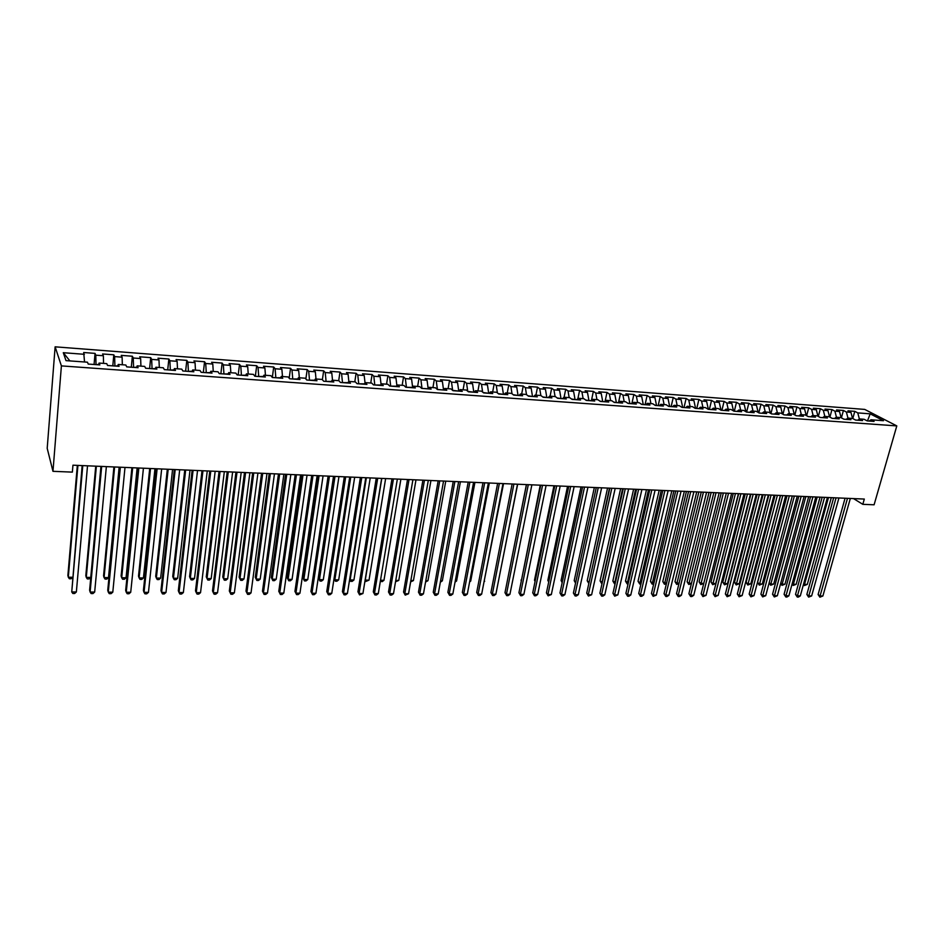 <?xml version="1.0" encoding="UTF-8"?>
<svg xmlns="http://www.w3.org/2000/svg" width="944" height="944" viewBox="0 0 944 944"><rect width="100%" height="100%" fill="white"/><g stroke="black" fill="none" stroke-linecap="round" stroke-linejoin="round"><path stroke-width="1.42" d="M853.494 498.585L862.804 504.332L864.315 499.057L72.948 465.191L72.358 472.118L52.97 471.327L47.2 448.329L55.13 346.826L864.739 409.413L896.8 425.909L61.395 365.894L55.13 346.826M867.501 420.918L870.179 413.838L857.766 412.894L854.78 411.336L847.972 410.817L850.945 412.375L846.379 412.032L843.417 410.463L836.549 409.944L839.499 411.513L834.897 411.159L831.947 409.59L825.032 409.059L827.959 410.64L823.31 410.286L820.383 408.705L813.398 408.174L816.312 409.755L811.616 409.401L808.725 407.82L801.668 407.277L804.559 408.858L799.828 408.504L796.948 406.923L789.845 406.38L792.7 407.961L787.921 407.607L785.078 406.014L777.903 405.472L780.735 407.053L775.921 406.699L773.101 405.106L765.855 404.551L768.664 406.144L763.802 405.778L761.017 404.185L753.701 403.619L756.474 405.224L751.577 404.846L748.816 403.253L741.441 402.687L744.191 404.292L739.235 403.914L736.509 402.309L729.063 401.743L731.789 403.348L726.786 402.97L724.083 401.365L716.579 400.787L719.269 402.404L714.23 402.014L711.552 400.409L703.976 399.831L706.631 401.448L701.545 401.058L698.902 399.442L691.256 398.864L693.887 400.48L688.754 400.091L686.135 398.474L678.417 397.884L681.013 399.501L675.833 399.111L673.249 397.483L665.461 396.893L668.033 398.521L662.794 398.12L660.245 396.492L652.387 395.902L654.924 397.53L649.637 397.129L647.124 395.489L639.194 394.887L641.684 396.527L636.362 396.114L633.872 394.486L625.86 393.872L628.326 395.512L622.946 395.099L620.503 393.459L612.408 392.846L614.839 394.486L609.411 394.073L606.992 392.433L598.838 391.807L601.222 393.459L595.747 393.046L593.363 391.394L585.127 390.769L587.475 392.421L581.941 391.996L579.604 390.344L571.285 389.707L573.598 391.371L568.017 390.946L565.716 389.282L557.314 388.645L559.591 390.309L553.939 389.872L551.685 388.22L543.201 387.571L545.443 389.235L539.744 388.798L537.514 387.134L528.947 386.485L531.153 388.149L525.395 387.713L523.212 386.049L514.563 385.388L516.722 387.052L510.905 386.615L508.769 384.94L500.037 384.279L502.149 385.954L496.284 385.506L494.184 383.83L485.358 383.158L487.434 384.833L481.499 384.385L479.446 382.709L470.537 382.025L472.566 383.712L466.584 383.252L464.566 381.565L455.574 380.88L457.557 382.568L451.503 382.119L449.545 380.42L440.447 379.736L442.394 381.423L436.281 380.963L434.358 379.264L425.178 378.568L427.077 380.267L420.906 379.795L419.03 378.096L409.755 377.388L411.596 379.087L405.365 378.615L403.536 376.916L394.167 376.196L395.961 377.907L389.671 377.435L387.89 375.724L378.426 375.004L380.172 376.715L373.812 376.231L372.078 374.52L362.52 373.789L364.207 375.5L357.788 375.016L356.112 373.293L346.448 372.561L348.088 374.284L341.586 373.789L339.97 372.066L330.211 371.322L331.792 373.045L325.232 372.55L323.662 370.827L313.797 370.072L315.331 371.794L308.7 371.299L307.189 369.564L297.218 368.809L298.693 370.532L291.991 370.024L290.54 368.29L280.462 367.523L281.878 369.269L275.105 368.75L273.701 367.015L263.518 366.237L264.886 367.971L258.042 367.452L256.697 365.717L246.408 364.927L247.706 366.673L240.791 366.154L239.505 364.408L229.109 363.605L230.348 365.363L223.35 364.832L222.135 363.074L211.621 362.272L212.789 364.03L205.721 363.499L204.565 361.741L193.933 360.927L195.054 362.685L187.903 362.142L186.818 360.384L176.068 359.57L177.118 361.328L169.885 360.773L168.858 359.015L158.002 358.189L158.981 359.947L151.665 359.393L150.71 357.634L139.724 356.797L140.644 358.567L133.246 358L132.361 356.23L121.257 355.381L122.106 357.162L114.625 356.596L113.811 354.814L102.577 353.965L103.356 355.735L95.792 355.168L95.049 353.386L83.697 352.513L84.547 361.989M870.179 413.838L883.49 420.705L870.97 419.785L869.223 421.048M850.945 412.375L852.538 418.428L855.594 420.056L862.556 420.564L859.477 418.935L864.09 419.278L867.17 420.894L874.061 421.402L870.97 419.785M852.538 418.428L847.889 418.086L846.178 419.372M748.816 403.253L746.598 412.103L754.15 412.658L751.318 410.994L756.309 411.36L759.153 413.024L766.634 413.566L763.779 411.903L768.723 412.268L771.602 413.92L779.012 414.463L776.121 412.811L781.03 413.177L783.933 414.829L791.273 415.36L788.358 413.708L793.22 414.074L796.146 415.714L803.427 416.245L800.477 414.605L805.291 414.959L808.253 416.599L815.463 417.13L812.489 415.49L817.268 415.844L820.242 417.472L827.392 417.991L824.395 416.363L829.127 416.705L832.136 418.345L839.216 418.865L836.195 417.224L840.88 417.578L843.912 419.207L850.933 419.714L847.889 418.086M746.598 412.103L743.778 410.439L738.739 410.062L737.146 411.407M539.744 388.798L540.853 395.524L543.166 397.259L551.886 397.896L549.573 396.161L555.343 396.586L557.668 398.321L566.306 398.946L563.946 397.223L569.657 397.636L572.029 399.371L580.584 399.985L578.188 398.274L583.84 398.687L586.248 400.409L594.72 401.023L592.289 399.3L597.882 399.713L600.337 401.436L608.715 402.038L606.249 400.327L611.795 400.74L614.273 402.451L622.58 403.053L620.078 401.342L625.565 401.755L628.09 403.454L636.303 404.056L633.766 402.356L639.206 402.758L641.767 404.457L649.909 405.047L647.324 403.348L652.717 403.749L655.301 405.436L663.372 406.026L660.765 404.339L666.098 404.728L668.718 406.416L676.706 407.006L674.063 405.318L679.35 405.708L682.005 407.395L689.922 407.961L687.244 406.286L692.483 406.663L695.173 408.351L703.009 408.917L700.295 407.242L705.487 407.619L708.212 409.307L715.977 409.873L713.227 408.197L718.372 408.575L721.122 410.239L728.815 410.805L726.042 409.13L731.14 409.507L733.925 411.171L741.536 411.737L738.739 410.062M540.877 395.524L535.047 395.099L533.738 396.574M273.701 367.015L272.332 377.482L282.752 378.261L281.288 376.455L288.168 376.951L289.655 378.768L299.956 379.512L298.434 377.706L305.242 378.214L306.776 380.019L316.972 380.762L315.39 378.957L322.128 379.453L323.721 381.246L333.798 381.99L332.17 380.184L338.825 380.68L340.489 382.473L350.46 383.205L348.773 381.411L355.357 381.895L357.068 383.689L366.933 384.409L365.198 382.615L371.712 383.099L373.482 384.881L383.24 385.589L381.447 383.807L387.901 384.279L389.719 386.061L399.371 386.769L397.53 384.987L403.914 385.459L405.778 387.241L415.336 387.937L413.437 386.167L419.761 386.627L421.685 388.397L431.137 389.093L429.19 387.323L435.444 387.783L437.414 389.542L446.783 390.226L444.777 388.468L450.972 388.916L452.99 390.686L462.253 391.359L460.212 389.601L466.336 390.049L468.401 391.807L477.57 392.48L475.481 390.722L481.546 391.17L483.658 392.916L492.733 393.577L490.597 391.831L496.603 392.267L498.762 394.026L507.754 394.675L505.571 392.928L511.506 393.365L513.713 395.111L522.61 395.76L520.38 394.026L526.268 394.45L528.51 396.197L537.313 396.834L535.047 395.099M272.344 377.506L270.916 375.688L263.966 375.181L263.116 376.833M69.903 360.915L63.283 352.702L66.009 360.632L87.485 362.201L88.205 364.065L99.852 364.915L99.085 363.062L106.766 363.629L107.569 365.481L119.086 366.319L118.236 364.467L125.835 365.021L126.72 366.874L138.095 367.712L137.175 365.859L144.692 366.414L145.647 368.254L156.893 369.08L155.902 367.24L163.324 367.782L164.35 369.623L175.478 370.437L174.416 368.597L181.767 369.139L182.853 370.98L193.862 371.783L192.718 369.942L199.986 370.473L201.155 372.314L212.034 373.104L210.831 371.275L218.017 371.794L219.244 373.623L230.006 374.414L228.731 372.585L235.847 373.104L237.145 374.933L247.776 375.712L246.443 373.883L253.476 374.402L254.833 376.231L265.358 376.998L263.966 375.181M63.283 352.702L84.394 354.307M95.981 364.632L98.672 364.443M95.792 355.168L96.005 364.254M103.356 355.735L103.557 363.393M114.861 366.012L117.788 365.847M114.625 356.596L114.897 365.635M122.106 357.162L122.342 364.773M99.085 363.062L98.554 364.821M133.541 367.381L136.703 367.228M133.246 358L133.576 367.004M140.644 358.567L140.927 366.13M118.236 364.467L117.67 366.225M152.008 368.726L155.394 368.597M151.665 359.393L152.043 368.349M158.981 359.947L159.312 367.487M137.175 365.859L136.573 367.594M170.274 370.06L173.885 369.942M169.885 360.773L170.309 369.682M177.118 361.328L177.496 368.821M155.902 367.24L155.253 368.962M188.34 371.37L192.163 371.275M187.903 362.142L188.375 371.004M195.054 362.685L195.467 370.142M174.416 368.597L173.731 370.308M206.205 372.679L210.241 372.597M205.721 363.499L206.24 372.314M212.789 364.03L213.25 371.452M192.718 369.942L192.01 371.641M223.87 373.966L228.118 373.907M223.35 364.832L223.917 373.6M230.348 365.363L230.843 372.738M210.831 371.275L210.075 372.963M241.357 375.24L245.806 375.205M240.791 366.154L241.404 374.874M247.706 366.673L248.237 374.025M228.731 372.585L227.952 374.261M258.644 376.503L263.293 376.479M258.042 367.452L258.691 376.137M264.886 367.971L265.453 375.287M246.443 373.883L245.629 375.559M275.754 377.753L280.604 377.742M275.105 368.75L275.813 377.388M281.878 369.269L282.492 376.538M292.687 378.992L297.714 378.992M291.991 370.024L292.734 378.627M298.693 370.532L299.342 377.777M281.288 376.455L280.415 378.096M309.431 380.208L314.647 380.231M308.7 371.299L309.49 379.854M315.331 371.794L316.016 379.004M298.434 377.706L297.525 379.335M326.01 381.423L331.403 381.459M325.232 372.55L326.058 381.069M331.792 373.045L332.512 380.208M315.39 378.957L314.446 380.574M342.412 382.615L347.982 382.662M341.586 373.789L342.46 382.261M348.088 374.284L348.832 381.411M332.17 380.184L331.191 381.801M358.637 383.795L364.384 383.866M357.788 375.016L358.696 383.453M364.207 375.5L365.021 382.875M348.773 381.411L347.77 383.004M374.697 384.975L380.609 385.046M373.812 376.231L374.756 384.621M380.172 376.715L381.057 384.397M365.198 382.615L364.16 384.196M390.592 386.131L396.669 386.226M389.671 377.435L390.651 385.777M395.961 377.907L396.917 385.86M381.447 383.807L380.385 385.388M406.333 387.276L412.563 387.382M405.365 378.615L406.38 386.934M411.596 379.087L412.622 387.3M397.53 384.987L396.433 386.556M421.897 388.409L428.092 388.798M420.906 379.795L421.956 388.067M427.077 380.267L428.139 388.527M413.437 386.167L412.327 387.713M437.332 389.471L443.432 389.99M436.281 380.963L437.379 389.199M442.394 381.423L443.491 389.648M429.19 387.323L428.045 388.857M452.624 390.368L458.631 391.099M451.503 382.119L452.636 390.309M457.557 382.568L458.69 390.757M444.777 388.468L443.609 390.002M473.676 392.197L467.964 391.43M466.584 383.252L467.717 391.217M472.566 383.712L473.746 391.854M460.212 389.601L459.02 391.123M488.579 393.282L483.21 392.551M481.499 384.385L482.632 392.067M487.434 384.833L488.638 392.94M475.481 390.722L474.266 392.232M503.329 394.356L498.302 393.648M496.284 385.506L497.405 392.916M502.149 385.954L503.388 394.026M490.597 391.831L489.358 393.329M517.926 395.418L513.241 394.745M510.905 386.615L512.026 393.778M516.722 387.052L517.985 395.088M505.571 392.928L504.297 394.427M532.381 396.468L528.026 395.819M525.395 387.713L526.504 394.639M531.153 388.149L532.451 396.15M520.38 394.026L519.094 395.501M546.706 397.518L542.67 396.893M545.443 389.235L546.765 397.188M560.878 398.557L557.172 397.955M553.939 389.872L555.084 396.574M559.591 390.309L560.948 398.226M549.573 396.161L548.24 397.636M574.92 399.572L571.521 399.005M568.017 390.946L569.173 397.601M573.598 391.371L574.99 399.253M563.946 397.223L562.6 398.675M588.832 400.586L585.74 400.044M581.941 391.996L583.132 398.628M587.475 392.421L588.891 400.268M578.188 398.274L576.808 399.713M602.602 401.601L599.806 401.07M595.747 393.046L596.95 399.642M601.222 393.459L602.673 401.271M592.289 399.3L590.897 400.74M616.243 402.592L613.753 402.085M609.411 394.073L610.638 400.657M614.839 394.486L616.314 402.274M606.249 400.327L604.833 401.755M629.754 403.572L627.548 403.088M622.946 395.099L624.196 401.648M628.326 395.512L629.825 403.253M620.078 401.342L618.639 402.769M643.135 404.551L641.224 404.091M636.362 396.114L637.637 402.64M641.684 396.527L643.206 404.233M633.766 402.356L632.315 403.761M656.399 405.519L654.758 405.082M649.637 397.129L650.935 403.619M654.924 397.53L656.469 405.2M647.324 403.348L645.861 404.752M669.532 406.475L668.163 406.062M662.794 398.12L664.116 404.587M668.033 398.521L669.603 406.168M660.765 404.339L659.266 405.731M682.536 407.43L681.438 407.029M675.833 399.111L677.178 405.542M681.013 399.501L682.618 407.112M674.063 405.318L672.553 406.699M695.433 408.374L694.595 407.997M688.754 400.091L690.111 406.498M693.887 400.48L695.504 408.056M687.244 406.286L685.722 407.655M701.545 401.058L702.926 407.43M706.631 401.448L708.271 408.988M700.295 407.242L698.761 408.61M714.23 402.014L715.623 408.374M719.269 402.404L720.933 409.92M713.227 408.197L711.67 409.554M726.786 402.97L728.202 409.295M731.789 403.348L733.476 410.829M726.042 409.13L724.473 410.487M739.235 403.914L740.674 410.215M744.191 404.292L745.878 411.678M751.577 404.846L753.029 411.112M756.474 405.224L758.162 412.434M751.318 410.994L749.701 412.327M763.802 405.778L765.265 412.021M768.664 406.144L770.328 413.201M763.779 411.903L762.15 413.236M775.921 406.699L777.408 412.906M780.735 407.053L782.387 413.956M776.121 412.811L774.481 414.133M787.921 407.607L789.432 413.791M792.7 407.961L794.341 414.699M788.358 413.708L786.706 415.03M799.828 408.504L801.338 414.664M804.559 408.858L806.188 415.454M800.477 414.605L798.813 415.915M811.616 409.401L813.15 415.537M816.312 409.755L817.929 416.198M812.489 415.49L810.813 416.788M823.31 410.286L824.855 416.398M827.959 410.64L829.564 416.953M824.395 416.363L822.708 417.649M834.897 411.159L836.467 417.248M839.499 411.513L841.104 417.696M836.195 417.224L834.496 418.511M846.379 412.032L847.972 418.098M868.244 420.977L866.509 420.552M857.766 412.894L859.382 419.006M859.477 418.935L857.754 420.21M862.804 504.332L874.097 504.792L896.8 425.909M52.97 471.327L61.395 365.894M854.78 411.336L852.786 418.558M843.417 410.463L841.399 417.85M831.947 409.59L829.906 417.13M820.383 408.705L818.33 416.422M808.725 407.82L806.636 415.702M796.948 406.923L794.848 414.982M785.078 406.014L782.942 414.263M773.101 405.106L770.941 413.543M761.017 404.185L758.823 412.823M736.509 402.309L734.314 411.206M724.083 401.365L721.912 410.298M711.552 400.409L709.392 409.389M698.902 399.442L696.766 408.469M686.135 398.474L684.011 407.537M673.249 397.483L671.149 406.593M660.245 396.492L658.169 405.649M647.124 395.489L645.059 404.693M633.872 394.486L631.831 403.725M620.503 393.459L618.473 402.758M606.992 392.433L605.045 401.542M593.363 391.394L591.534 400.079M579.604 390.344L577.893 398.58M565.716 389.282L564.087 397.235M551.685 388.22L550.081 396.209M537.514 387.134L535.932 395.158M523.212 386.049L521.654 394.108M508.769 384.94L507.223 393.058M494.184 383.83L492.662 391.984M479.446 382.709L477.947 390.899M464.566 381.565L463.091 389.813M449.545 380.42L448.093 388.704M434.358 379.264L432.93 387.595M419.03 378.096L417.626 386.474M403.536 376.916L402.156 385.329M387.89 375.724L386.533 384.184M372.078 374.52L370.756 383.028M356.112 373.293L354.802 381.848M339.97 372.066L338.695 380.668M323.662 370.827L322.376 379.736M307.189 369.564L305.868 378.945M290.54 368.29L289.194 378.202M256.697 365.717L255.352 376.267M239.505 364.408L238.195 375.016M222.135 363.074L220.861 373.741M204.565 361.741L203.338 372.467M186.818 360.384L185.626 371.181M168.858 359.015L167.713 369.871M150.71 357.634L149.6 368.549M132.361 356.23L131.299 367.216M113.811 354.814L112.796 365.859M95.049 353.386L94.07 364.502M845.069 498.231L818.106 594.508L820.076 595.983L847.488 498.338M822.885 595.994L819.876 597.174L820.076 595.983L822.885 595.994L850.332 498.456M819.876 597.174L818.106 594.508M828.49 497.523L804.524 584.383L807.297 584.407L831.298 497.641M803.651 583.734L804.347 585.563L803.415 584.631M807.297 584.407L804.347 585.563M833.658 497.736L806.86 594.449L808.819 595.924L836.065 497.842M811.639 595.935L808.63 597.115L808.819 595.924L811.639 595.935L838.933 497.972M808.63 597.115L806.86 594.449M822.153 497.252L795.521 594.378L797.456 595.865L824.537 497.346M800.311 595.876L798.423 597.068L797.279 597.056L797.456 595.865L800.311 595.876L827.428 497.476M797.279 597.056L795.521 594.378M817.209 497.04L793.397 584.277L796.193 584.301L820.041 497.158M792.252 583.416L793.397 584.277L793.231 585.457L792.075 584.065M796.193 584.301L793.231 585.457M805.834 496.556L782.163 584.159L784.983 584.194L808.678 496.674M780.759 583.085L782.163 584.159L782.01 585.351L780.653 583.486M784.983 584.194L782.01 585.351M810.542 496.756L784.075 594.307L785.998 595.794L812.902 496.851M788.877 595.817L786.989 597.009L785.845 596.997L785.998 595.794L788.877 595.817L815.817 496.981M785.845 596.997L784.075 594.307M798.825 496.249L772.546 594.236L774.446 595.735L801.173 496.355M777.349 595.747L774.304 596.95L774.446 595.735L777.349 595.747L804.111 496.473M774.304 596.95L772.546 594.236M794.352 496.06L770.847 584.053L773.691 584.076L797.232 496.178M769.159 582.755L770.847 584.053L770.705 585.245L769.124 582.896M773.691 584.076L770.705 585.245M780.535 495.47L757.584 582.495L759.424 583.947L762.292 583.97L785.679 495.683M782.777 495.565L759.306 585.15L757.584 582.495M762.292 583.97L759.306 585.15M787.013 495.742L760.899 594.165L762.787 595.676L789.326 495.848M765.714 595.688L762.658 596.891L762.787 595.676L765.714 595.688L792.299 495.966M762.658 596.891L760.899 594.165M768.876 494.963L746.09 582.377L747.908 583.829L750.799 583.852L774.033 495.187M771.095 495.069L747.801 585.032L746.09 582.377M750.799 583.852L747.801 585.032M775.083 495.234L749.158 594.095L751.035 595.605L777.384 495.329M753.985 595.629L750.917 596.832L751.035 595.605L753.985 595.629L780.381 495.458M750.917 596.832L749.158 594.095M757.112 494.467L734.491 582.259L736.296 583.711L739.211 583.746L762.268 494.691M759.318 494.562L736.202 584.926L734.491 582.259M739.211 583.746L736.202 584.926M763.059 494.715L737.323 594.036L739.176 595.546L765.336 494.821M742.149 595.558L739.069 596.773L739.176 595.546L742.149 595.558L768.357 494.951M739.069 596.773L737.323 594.036M745.253 493.96L722.797 582.141L724.579 583.604L727.517 583.628L750.421 494.184M747.436 494.054L724.508 584.82L722.797 582.141M727.517 583.628L724.508 584.82M750.917 494.196L725.37 593.953L727.21 595.487L753.182 494.302M730.208 595.499L727.128 596.714L727.21 595.487L730.208 595.499L756.227 494.432M727.128 596.714L725.37 593.953M733.287 493.441L710.997 582.023L712.767 583.486L715.729 583.51L738.456 493.665M735.447 493.535L712.708 584.714L710.997 582.023M715.729 583.51L712.708 584.714M738.668 493.677L713.322 593.882L715.139 595.416L740.91 493.771M718.16 595.428L715.068 596.655L715.139 595.416L718.16 595.428L743.99 493.901M715.068 596.655L713.322 593.882M721.216 492.933L699.103 581.893L700.849 583.368L703.764 583.404M723.352 493.016L700.802 584.596L699.103 581.893M703.752 583.463L700.802 584.596M726.314 493.146L701.168 593.811L702.961 595.345L728.532 493.24M706.018 595.369L702.914 596.596L702.961 595.345L706.018 595.369L731.635 493.37M702.914 596.596L701.168 593.811M709.027 492.402L687.102 581.775L688.825 583.25L691.48 583.274M711.151 492.497L688.801 584.489L687.102 581.775M691.409 583.569L688.801 584.489M713.841 492.615L688.896 593.741L690.678 595.286L716.036 492.709M693.757 595.298L691.881 596.537L690.642 596.525L690.678 595.286L693.757 595.298L719.163 492.839M690.642 596.525L688.896 593.741M696.743 491.883L674.995 581.646L676.706 583.132L679.078 583.156M698.843 491.966L676.695 584.383L674.995 581.646M678.948 583.699L676.695 584.383M701.262 492.072L676.529 593.67L678.276 595.216L703.422 492.166M681.391 595.239L679.515 596.478L678.264 596.466L678.276 595.216L681.391 595.239L706.584 492.308M678.264 596.466L676.529 593.67M684.341 491.352L662.782 581.528L664.47 583.014L666.57 583.038M686.418 491.435L664.482 584.265L662.782 581.528M666.393 583.817L664.482 584.265M688.554 491.529L664.045 593.599L665.768 595.145L690.701 491.623M668.907 595.168L667.03 596.419L665.78 596.407L665.768 595.145L668.907 595.168L693.887 491.765M665.78 596.407L664.045 593.599M671.833 490.821L650.463 581.398L652.127 582.896L653.956 582.92M673.886 490.904L652.151 584.147L650.463 581.398M653.708 583.947L652.151 584.147M675.739 490.986L651.443 593.516L653.154 595.086L677.851 491.069M656.316 595.098L653.177 596.348L653.154 595.086L656.316 595.098L681.072 491.21M653.177 596.348L651.443 593.516M659.207 490.278L638.026 581.268L639.678 582.778L641.212 582.79M661.237 490.361L639.725 584.029L638.026 581.268M640.929 584.041L639.725 584.029M662.806 490.432L638.734 593.446L640.421 595.015L664.895 490.514M643.607 595.027L641.743 596.289L640.457 596.278L640.421 595.015L643.607 595.027L668.14 490.656M640.457 596.278L638.734 593.446M646.475 489.735L625.494 581.138L628.362 582.66M648.481 489.818L627.182 583.923L625.494 581.138M628.079 583.923L627.182 583.923M649.743 489.865L625.896 593.363L627.571 594.944L651.808 489.96M630.793 594.956L628.916 596.23L627.63 596.219L627.571 594.944L630.793 594.956L655.089 490.101M627.63 596.219L625.896 593.363M633.625 489.181L612.845 581.008L615.394 582.542M635.595 489.263L614.532 583.805L612.845 581.008M636.563 489.311L612.951 593.292L614.603 594.873L638.604 489.393M617.848 594.897L614.686 596.16L614.603 594.873L617.848 594.897L641.908 489.535M614.686 596.16L612.951 593.292M620.645 488.626L600.077 580.879L602.307 582.413M622.603 488.709L601.765 583.687L600.077 580.879M623.252 488.732L599.888 593.21L601.517 594.803L625.27 488.827M604.797 594.826L602.933 596.101L601.611 596.089L601.517 594.803L604.797 594.826L628.61 488.968M601.611 596.089L599.888 593.21M607.558 488.06L587.192 580.749L589.103 582.283M609.482 488.142L588.855 583.368M588.832 583.51L587.192 580.749M609.824 488.166L586.708 593.139L588.301 594.732L611.806 488.249M591.617 594.755L588.431 596.03L588.301 594.732L591.617 594.755L615.181 488.39M588.431 596.03L586.708 593.139M594.342 487.505L574.2 580.619L575.769 582.153M598.225 487.67L574.979 594.661L573.397 593.056L596.266 487.576L575.746 582.236M575.557 583.121L574.2 580.619M578.318 594.673L576.454 595.971L575.12 595.959L574.979 594.661L578.318 594.673L601.635 487.812M575.12 595.959L573.397 593.056M581.008 486.927L561.09 580.477L562.364 581.775M562.164 582.708L561.09 580.477M582.578 486.998L559.969 592.974L561.515 594.59L584.513 487.08M564.901 594.602L563.037 595.9L561.692 595.888L561.515 594.59L564.901 594.602L587.947 487.222M561.692 595.888L559.969 592.974M567.545 486.349L547.85 580.348L548.842 581.374M548.688 582.07L547.85 580.348M568.76 486.408L546.423 592.891L547.945 594.519L570.66 486.49M551.343 594.531L548.134 595.829L547.945 594.519L551.343 594.531L574.129 486.632M548.134 595.829L546.423 592.891M553.963 485.771L534.493 580.206L535.189 580.938M535.083 581.421L534.493 580.206M554.812 485.806L532.735 592.808L534.233 594.437L556.677 485.889M537.667 594.46L535.814 595.77L534.446 595.758L534.233 594.437L537.667 594.46L560.181 486.042M534.446 595.758L532.735 592.808M540.239 485.181L521.407 580.489M521.348 580.761L521.017 580.064M540.723 485.204L518.929 592.726L520.392 594.366L542.552 485.287M523.861 594.39L522.008 595.699L520.628 595.688L520.392 594.366L523.861 594.39L546.104 485.44M520.628 595.688L518.929 592.726M526.398 484.591L507.494 580.017M526.492 484.591L504.981 592.643L506.421 594.295L528.298 484.673M509.925 594.307L508.084 595.629L506.68 595.617L506.421 594.295L509.925 594.307L531.873 484.827M506.68 595.617L504.981 592.643M498.385 581.398L517.666 484.213M512.132 483.977L490.904 592.561L492.32 594.213L513.902 484.06M495.86 594.236L494.019 595.558L492.603 595.546L492.32 594.213L495.86 594.236L517.513 484.213M492.603 595.546L490.904 592.561M484.142 581.268L503.553 483.611M484.673 581.268L484.06 581.716M497.63 483.363L476.696 592.478L478.089 594.142L499.364 483.434M481.652 594.154L479.812 595.487L478.384 595.475L478.089 594.142L481.652 594.154L503.01 483.588M478.384 595.475L476.696 592.478M469.77 581.126L470.69 581.126L489.311 483.009M470.69 581.126L469.616 581.917M482.974 482.738L462.348 592.395L463.705 594.059L484.685 482.809M467.315 594.083L465.475 595.416L464.035 595.404L463.705 594.059L467.315 594.083L488.367 482.962M464.035 595.404L462.348 592.395M455.256 580.985L456.577 580.997L474.926 482.384M456.577 580.997L455.043 582.129M468.189 482.101L447.869 592.313L449.191 593.977L469.852 482.172M452.837 594L451.008 595.345L449.545 595.334L449.191 593.977L452.837 594L473.581 482.337M449.545 595.334L447.869 592.313M440.6 580.843L442.335 580.855L460.412 481.77M442.335 580.855L440.352 582.188M453.238 481.464L433.249 592.218L434.547 593.906L454.878 481.534M438.217 593.918L436.388 595.275L434.913 595.263L434.547 593.906L438.217 593.918L458.642 481.688M434.913 595.263L433.249 592.218M425.803 580.69L427.951 580.713L445.745 481.145M427.951 580.713L425.555 582.047M438.158 480.815L418.475 592.136L419.738 593.823L439.751 480.885M423.455 593.847L421.626 595.204L420.139 595.192L419.738 593.823L423.455 593.847L443.55 481.051M420.139 595.192L418.475 592.136M410.852 580.548L413.437 580.572L430.936 480.508M413.437 580.572L410.616 581.905M422.912 480.166L403.56 592.041L404.799 593.741L424.47 480.225M408.551 593.764L405.224 595.121L404.799 593.741L408.551 593.764L428.305 480.39M405.224 595.121L403.56 592.041M395.76 580.407L398.769 580.43L415.985 479.871M398.769 580.43L395.524 581.764M407.513 479.505L388.503 591.959L389.707 593.658L409.035 479.564M393.495 593.682L391.677 595.05L390.167 595.039L389.707 593.658L393.495 593.682L412.906 479.741M390.167 595.039L388.503 591.959M380.515 580.253L383.972 580.289L400.881 479.222M383.972 580.289L382.19 581.646L380.361 581.138M380.703 581.634L380.42 580.784M391.961 478.844L373.293 591.864L374.461 593.575L393.447 478.903M378.296 593.599L376.479 594.98L374.945 594.968L374.461 593.575L378.296 593.599L397.353 479.068M374.945 594.968L373.293 591.864M381.789 478.407L365.269 580.1L369.021 580.147L385.636 478.573M365.139 579.935L365.753 581.492L365.068 580.371M369.021 580.147L365.753 581.492M376.243 478.171L357.941 591.77L359.074 593.493L377.694 478.23M362.933 593.516L359.581 594.897L359.074 593.493L362.933 593.516L381.647 478.396M359.581 594.897L357.941 591.77M366.355 477.747L350.141 579.958L353.929 579.994L370.225 477.912M349.669 579.262L350.649 581.351L349.634 579.51M353.929 579.994L352.171 581.362L350.649 581.351M360.372 477.487L342.424 591.676L343.522 593.41L361.776 477.546M347.427 593.434L345.622 594.826L344.064 594.814L343.522 593.41L347.427 593.434L365.765 477.723M344.064 594.814L342.424 591.676M350.755 477.074L334.86 579.805L338.695 579.852L354.673 477.239M334.046 578.542L335.403 581.209L334.034 578.625M338.695 579.852L336.937 581.221L335.403 581.209M344.324 476.803L326.754 591.581L327.828 593.328L345.693 476.862M331.769 593.351L329.963 594.744L328.394 594.744L327.828 593.328L331.769 593.351L349.728 477.027M328.394 594.744L326.754 591.581M333.692 476.342L318.411 577.988L319.438 579.663L323.308 579.699L338.955 476.567M335.002 476.401L319.438 579.663L320.004 581.067L318.411 577.988M323.308 579.699L321.55 581.079L320.004 581.067M328.123 476.106L310.93 591.499L311.957 593.245L329.444 476.165M315.945 593.257L314.151 594.673L312.558 594.661L311.957 593.245L315.945 593.257L333.527 476.342M312.558 594.661L310.93 591.499M317.821 475.67L302.859 577.834L303.85 579.51L307.768 579.545L323.072 475.894M319.084 475.717L303.85 579.51L304.452 580.926L302.859 577.834M307.768 579.545L306.009 580.938L304.452 580.926M311.744 475.41L294.941 591.392L295.932 593.151L313.019 475.457M299.956 593.174L298.162 594.59L296.558 594.578L295.932 593.151L299.956 593.174L317.149 475.634M296.558 594.578L294.941 591.392M301.785 474.974L287.165 577.669L288.121 579.356L292.062 579.392L307.036 475.21M303 475.033L288.121 579.356L288.746 580.772L287.165 577.669M292.062 579.392L290.315 580.784L288.746 580.772M295.201 474.702L278.787 591.298L279.754 593.068L296.428 474.749M283.814 593.092L282.032 594.508L280.403 594.496L279.754 593.068L283.814 593.092L300.593 474.926M280.403 594.496L278.787 591.298M285.572 474.289L271.306 577.504L272.226 579.203L276.214 579.238L290.835 474.513M286.752 474.336L272.226 579.203L272.875 580.631L271.306 577.504M276.214 579.238L274.468 580.643L272.875 580.631M278.468 473.982L262.479 591.204L263.4 592.974L279.66 474.03M267.494 592.997L265.724 594.425L264.084 594.425L263.4 592.974L267.494 592.997L283.873 474.218M264.084 594.425L262.479 591.204M269.205 473.581L255.293 577.339L256.166 579.05L260.202 579.085L274.456 473.805M270.338 473.628L256.166 579.05L256.851 580.477L255.293 577.339M260.202 579.085L258.467 580.489L256.851 580.477M261.571 473.263L245.995 591.109L246.868 592.891L262.715 473.31M251.021 592.915L249.251 594.342L247.588 594.342L246.868 592.891L251.021 592.915L266.975 473.487M252.673 472.873L239.115 577.173L239.953 578.884L244.024 578.92L257.924 473.097M253.759 472.92L239.953 578.884L240.673 580.324L242.289 580.348L244.024 578.92M244.496 472.531L229.333 591.003L230.183 592.797L245.593 472.578M234.372 592.82L232.602 594.26L230.926 594.26L230.183 592.797L234.372 592.82L249.889 472.755M235.953 472.165L222.772 577.008L223.575 578.731L227.681 578.766L241.204 472.389M237.003 472.212L223.575 578.731L224.318 580.182L225.958 580.194L227.681 578.766M227.233 471.788L212.506 590.909L213.309 592.702L228.283 471.835M217.545 592.726L215.787 594.177L214.087 594.177L213.309 592.702L217.545 592.726L232.625 472.024M219.067 471.445L206.264 576.843L207.031 578.566L211.185 578.601L224.318 471.67M220.07 471.481L207.031 578.566L207.81 580.029L209.462 580.041L211.185 578.601M209.78 471.044L195.502 590.802L196.258 592.62L210.783 471.08M200.541 592.643L198.783 594.095L197.084 594.095L196.258 592.62L200.541 592.643L215.173 471.268M202.004 470.714L189.579 576.666L190.31 578.401L194.511 578.448L207.255 470.938M202.96 470.749L190.31 578.401L191.125 579.864L192.8 579.887L194.511 578.448M192.139 470.289L178.322 590.708L179.041 592.525L193.083 470.324M183.36 592.549L181.614 594.012L179.891 594L179.041 592.525L183.36 592.549L197.532 470.513M184.764 469.97L172.74 576.501L173.425 578.235L177.661 578.283L190.004 470.195M185.661 470.006L173.425 578.235L174.262 579.71L175.95 579.722L177.661 578.283M174.31 469.522L160.952 590.602L161.625 592.431L175.206 469.557M166.002 592.454L164.256 593.929L162.51 593.918L161.625 592.431L166.002 592.454L179.69 469.758M167.336 469.227L155.713 576.324L156.35 578.07L160.633 578.117L172.575 469.451M168.185 469.262L156.35 578.07L157.235 579.557L158.946 579.569L160.633 578.117M156.279 468.755L143.405 590.496L144.031 592.336L157.129 468.79M148.456 592.36L146.721 593.835L144.951 593.835L144.031 592.336L148.456 592.36L161.66 468.979M149.718 468.472L138.508 576.147L139.11 577.905L143.441 577.952L154.958 468.696M150.521 468.507L139.11 577.905L140.019 579.392L141.753 579.415L143.441 577.952M138.06 467.976L125.67 590.389L126.248 592.242L138.851 468.012M130.72 592.266L128.998 593.752L127.204 593.741L126.248 592.242L130.72 592.266L143.429 468.2M131.912 467.705L121.127 575.97L121.693 577.74L126.059 577.775L137.151 467.929M132.667 467.74L121.693 577.74L122.626 579.238L124.384 579.25L126.059 577.775M119.628 467.186L107.746 590.283L108.277 592.136L120.36 467.221M112.796 592.171L111.073 593.658L109.268 593.658L108.277 592.136L112.796 592.171L124.997 467.41M113.917 466.938L103.569 575.781L104.076 577.563L108.501 577.61L119.145 467.162M114.613 466.973L104.076 577.563L105.055 579.073L106.825 579.085L108.501 577.61M100.996 466.383L89.621 590.177L90.117 592.041L101.669 466.419M94.671 592.065L92.96 593.575L91.143 593.564L90.117 592.041L94.671 592.065L106.365 466.619M95.733 466.159L85.821 575.604L86.282 577.386L90.754 577.433L100.949 466.383M96.371 466.194L86.282 577.386L87.296 578.908L89.09 578.92L90.754 577.433M82.152 465.581L71.744 591.947L82.777 465.604M76.358 591.971L74.659 593.481L72.818 593.469L71.744 591.947L76.358 591.971L87.521 465.805M77.337 465.38L67.885 575.415L68.298 577.221L72.417 577.256M77.927 465.404L68.298 577.221L69.349 578.743L71.154 578.755L72.393 577.645"/></g></svg>
